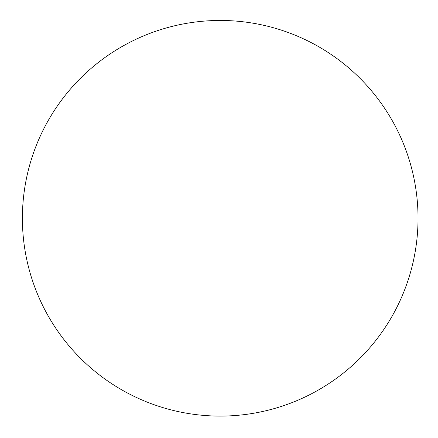<?xml version="1.0" encoding="UTF-8"?>
<svg xmlns="http://www.w3.org/2000/svg" width="438" height="438" viewBox="0 0 438 438"><rect width="100%" height="100%" fill="white"/><g stroke="black" fill="none" stroke-linecap="round" stroke-linejoin="round"><path stroke-width="0.66" d="M22.398 218.277A197.823 197.823 0 0 1 319.127 46.959A197.823 197.823 0 0 1 319.127 389.596A197.823 197.823 0 0 1 22.398 218.277"/></g></svg>
